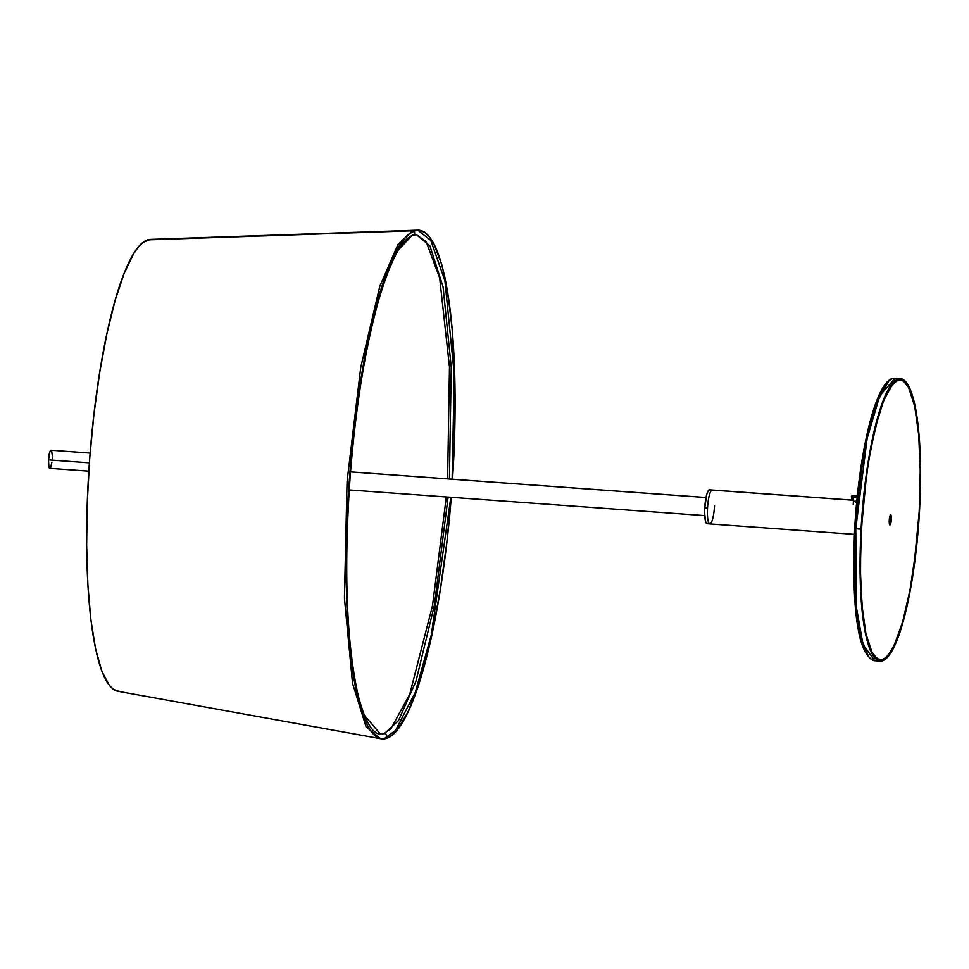 <?xml version="1.0" encoding="UTF-8"?>
<svg xmlns="http://www.w3.org/2000/svg" width="969" height="969" viewBox="0 0 969 969"><rect width="100%" height="100%" fill="white"/><g stroke="black" fill="none" stroke-linecap="round" stroke-linejoin="round"><path stroke-width="1.45" d="M90.129 453.08L51.03 450.258A9.06 1.829 94.1 0 0 48.511 459.887L89.39 462.831L48.511 459.887A9.06 1.829 94.1 0 0 49.734 468.33L88.821 471.152M52.253 458.7L52.314 456.956M52.302 455.297L51.563 450.73M51.248 450.331L49.758 452.123L48.511 459.887L48.922 467.119L50.255 468.027M50.63 467.397L51.914 462.201M384.475 733.594A2.265 2.217 -107.5 0 0 383.651 733.69A2.265 2.217 72.5 0 1 384.475 733.594L398.513 720.597L415.955 681.231L434.342 605.395L448.114 497.073L434.342 605.395L415.955 681.231L398.513 720.597L384.475 733.594A2.265 2.217 72.5 0 1 385.056 738.003A2.265 2.217 -107.5 0 0 384.475 733.594L380.393 734.102L384.475 733.594M380.308 738.632L366.04 726.738L352.534 683.29L344.431 598.164L347.059 481.484L360.747 367.348L379.751 286.461L397.968 244.467L412.6 230.707A2.265 2.217 -107.5 0 0 411.764 230.804A2.265 2.217 72.5 0 1 412.6 230.707L416.997 230.21L412.6 230.707A2.265 2.217 72.5 0 1 413.024 230.779A2.265 2.217 -107.5 0 0 412.6 230.707L397.968 244.467L379.751 286.461L360.747 367.348L347.059 481.484L344.431 598.164L352.534 683.29L366.04 726.738L380.32 738.632M362.006 712.494L380.393 734.102C375.548 734.514 365.797 727.598 357.355 691.793C346.308 639.055 343.874 567.713 350.063 477.753C355.514 407.707 365.047 348.525 378.649 300.196C393.402 250.801 404.763 238.12 413.157 235.116A2.265 2.217 -107.5 0 0 413.848 231.216A2.265 2.217 72.5 0 1 412.346 235.213L395.122 253.454M449.422 479.001L451.251 367.384L443.075 286.933L429.957 245.969L416.428 234.704L429.957 245.969L443.075 286.933L451.251 367.384L449.422 479.001M386.437 738.414L391.658 735.556L396.975 730.287L407.658 712.724L418.063 686.391L423.041 670.233L432.307 632.745L440.35 589.552L446.866 542.337L451.263 497.303A255.029 51.466 -85.9 0 1 386.437 738.414A255.029 51.466 -85.9 0 1 381.168 738.79A255.029 51.466 -85.9 0 1 348.779 488.291A255.029 51.466 -85.9 0 1 414.817 230.719A255.029 51.466 -85.9 0 1 417.869 230.174A255.029 51.466 -85.9 0 1 452.571 479.231L454.388 443.124L455.103 394.952L452.269 329.702L450.306 310.661L444.989 277.788L441.67 264.258L433.882 243.679L429.485 236.824L424.81 232.354L419.904 230.307L414.817 230.719L409.584 233.565L404.279 238.846L398.925 246.477L388.327 268.534L378.201 298.888L373.44 316.827L360.892 379.569L351.771 451.36L346.854 525.997L346.563 597.074L350.935 658.46L353.37 675.829L359.584 704.875L367.372 725.454L371.769 732.31L376.432 736.779L381.338 738.826L386.437 738.414M417.869 230.174L150.352 239.416A226.552 45.713 94.1 0 0 147.651 239.888L411.716 230.828L147.651 239.888A226.552 45.713 94.1 0 0 88.978 468.717A226.552 45.713 94.1 0 0 117.758 691.248L381.168 738.79M413.024 230.779L414.817 230.719L413.024 230.779M386.437 738.269A254.883 51.43 -85.9 0 1 381.18 738.644A254.883 51.43 -85.9 0 1 348.816 488.291A254.883 51.43 -85.9 0 1 414.805 230.864A254.883 51.43 -85.9 0 1 417.857 230.331A254.883 51.43 -85.9 0 1 452.547 479.231L454.364 443.148L455.079 395.013L452.244 329.799L447.848 293.413L444.953 277.909L441.646 264.38L433.858 243.813L429.461 236.969L424.797 232.499L419.892 230.452L414.805 230.864L409.584 233.723L404.279 238.98L398.925 246.61L388.339 268.655L383.191 282.863L373.465 316.924L360.916 379.63L351.808 451.372L346.89 525.973L346.599 597.013L350.96 658.363L356.289 691.224L359.608 704.742L363.314 716.139L367.396 725.321L371.781 732.164L376.457 736.634L381.35 738.669L386.437 738.269A254.883 51.43 -85.9 0 0 451.239 497.303L446.842 542.301L440.326 589.491L432.283 632.66L423.029 670.124L412.915 700.466L407.646 712.59L396.975 730.141L391.67 735.41L386.437 738.269M119.405 691.394L113.555 689.468L109.4 685.495L101.878 671.251L95.628 649.097L90.892 619.894L87.864 584.743L86.641 545.002L87.271 502.208L89.742 458.01L93.957 414.078L99.746 372.132L106.893 333.76L115.117 300.451L124.117 273.488L133.528 253.89L138.276 247.107L143 242.432L150.413 239.416M350.512 471.891L706.013 497.545L350.512 471.891M856.208 501.021L856.136 502.245M855.869 502.221L855.942 500.997M857.226 496.479L853.58 496.431L853.628 497.339L857.105 497.691L853.628 497.339L853.229 504.667M857.323 495.619L852.744 495.74L857.311 495.68M853.447 500.585L853.544 497.073M853.58 496.419L857.771 496.516M858.037 495.559L855.833 495.498M853.544 496.528L852.357 496.6L853.544 496.528M855.167 495.486C852.187 495.438 850.988 495.886 851.545 496.818L852.005 500.476L852.199 497.097L851.545 496.818L852.454 496.479M853.083 496.092L855.288 495.498M853.386 499.907L852.03 499.992M861.308 529.062A140.469 28.343 -85.9 0 1 900.407 379.8A140.469 28.343 -85.9 0 1 919.29 510.736L914.094 564.939L910.061 589.951L902.648 622.159L897.064 638.886L891.238 651.035L885.363 658.145L882.48 659.707L879.682 659.937L874.401 656.352L871.979 652.573L865.862 633.787L862.931 615.678L860.52 581.872L860.678 542.725L863.391 501.603L868.418 462.068L875.322 427.511L883.522 400.912L892.304 384.548L898.118 380.078L900.916 379.86L903.617 380.974L908.619 387.212L914.736 405.999L918.745 434.596L920.308 470.546L919.29 510.736A140.469 28.343 -85.9 0 1 880.191 659.998A140.469 28.343 -85.9 0 1 861.308 529.062M888.403 381.544L874.813 406.265L864.227 447.896L854.682 528.589L861.078 529.135A141.595 28.573 -85.9 0 1 900.492 378.661A141.595 28.573 -85.9 0 1 919.52 510.663A141.595 28.573 -85.9 0 1 880.106 661.124A141.595 28.573 -85.9 0 1 861.078 529.135L855.76 528.747A141.595 28.573 94.1 0 0 874.801 660.749L863.076 644.76L856.535 608.023L855.76 528.747L854.682 528.589L854.828 599.048L859.515 634.283L868.563 656.546M865.378 651.883L861.09 640.57L857.674 624.593L855.264 604.571L853.931 581.291M853.701 568.694L854.089 542.204M855.627 514.842L859.903 474.447L863.936 449.471L868.708 427.184M871.337 417.312L879.791 393.947L885.666 384.293M855.76 528.747L867.11 438.557L879.876 395.461L895.174 378.285A141.595 28.573 94.1 0 0 855.76 528.747M861.078 529.135L860.097 556.448L860.811 594.481L864.057 626.095L869.568 648.552L871.834 653.651L876.872 659.937L879.598 661.064L882.42 660.834L885.315 659.259L888.27 656.328L894.205 646.577L902.745 622.982L910.218 590.521L915.971 551.967L919.52 510.663L920.55 470.147L918.975 433.906L914.93 405.09L908.765 386.147L903.726 379.86L901 378.722L898.178 378.952L895.271 380.538L889.36 387.697L883.474 399.943L877.853 416.803L872.706 437.625L868.236 461.595L863.173 501.457L861.078 529.135M889.251 520.232A5.099 1.03 -85.9 0 1 890.668 514.805A5.099 1.03 -85.9 0 1 891.347 519.566L889.3 519.42L891.347 519.566L890.959 515.084L889.76 516.538L889.821 524.932L891.347 519.566A5.099 1.03 -85.9 0 1 889.93 524.98A5.099 1.03 -85.9 0 1 889.251 520.232M861.368 529.038L861.368 529.038A140.178 28.283 -85.9 0 1 900.383 380.078A140.178 28.283 -85.9 0 1 919.23 510.748A140.178 28.283 -85.9 0 1 880.215 659.719A140.178 28.283 -85.9 0 1 861.368 529.038L866.552 474.943L870.574 449.979L877.975 417.833L883.546 401.154L889.36 389.029L895.223 381.931L898.106 380.357L900.904 380.139L903.592 381.253L908.583 387.479L914.688 406.229L918.685 434.766L920.247 470.643L919.23 510.748L915.717 551.652L910.024 589.818L902.624 621.953L894.157 645.306L888.294 654.971L885.375 657.866L882.493 659.429L879.695 659.659L877.006 658.532L872.015 652.307L865.911 633.556L861.913 605.019L860.351 569.154L861.368 529.038M856.657 502.281L852.03 500.149L853.507 500.21M707.661 523.49L706.34 523.272L705.529 521.443L704.633 512.734L704.754 507.865L707.515 508.071A16.994 3.428 -85.9 0 1 712.251 490.011A16.994 3.428 94.1 0 0 711.973 490.048L851.363 500.101L711.973 490.048A16.994 3.428 94.1 0 0 707.564 507.393A16.994 3.428 94.1 0 0 709.805 523.914A16.994 3.428 -85.9 0 1 707.515 508.071L704.754 507.865A16.994 3.428 94.1 0 0 707.043 523.708L709.805 523.914A16.994 3.428 -85.9 0 0 714.528 505.854M851.376 500.052L709.49 489.817A16.994 3.428 94.1 0 0 704.754 507.865L706.764 494.396L708.145 490.895L709.55 489.817M710.483 490.714L710.749 491.319M446.309 496.952L432.489 605.782L409.717 694.349L390.919 728.736L383.676 733.69L380.393 734.102M411.789 230.804L416.755 230.186M447.617 478.868L449.483 367.021L439.647 277.837L426.142 241.62L416.428 234.704L413.157 235.116M417.905 230.331L430.866 240.494L444.928 280.828L454.267 374.349L452.135 479.195M450.827 497.279L431.338 634.756L415.313 692.29L395.509 730.456L385.032 738.015M350.512 471.867L706.026 497.509M349.203 489.939L704.717 515.593M900.492 378.661L895.174 378.285C876.909 375.887 859.14 449.628 854.682 528.589C851.908 596.916 855.591 655.456 874.801 660.749L880.106 661.124M878.411 659.586L880.191 659.719M898.59 379.945L900.383 380.078M854.392 534.343L709.805 523.914M853.374 500.198L852.03 500.101"/></g></svg>
